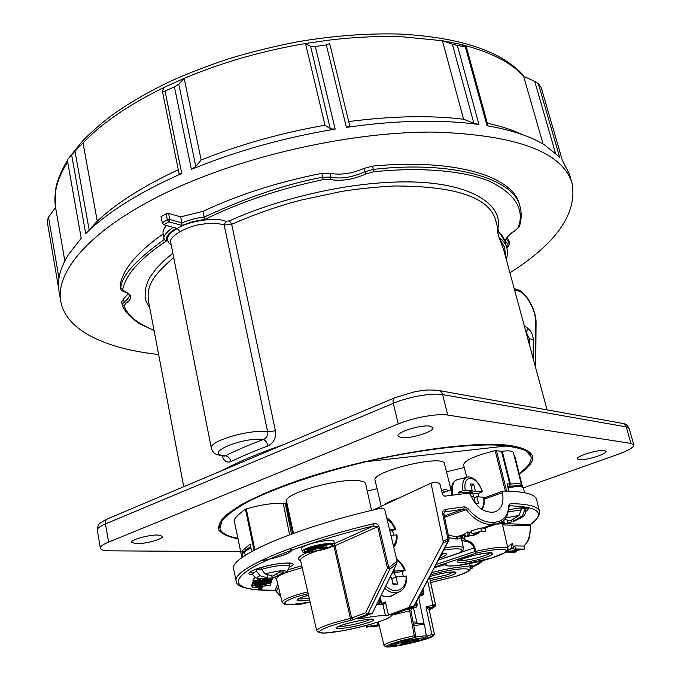 <?xml version="1.0" encoding="UTF-8"?>
<svg xmlns="http://www.w3.org/2000/svg" width="681" height="681" viewBox="0 0 681 681"><rect width="100%" height="100%" fill="white"/><g stroke="black" fill="none" stroke-linecap="round" stroke-linejoin="round"><path stroke-width="1.02" d="M293.468 533.317L286.548 501.395C282.513 494.057 337.87 477.96 358.351 480.692C362.786 481.144 365.22 482.174 365.629 483.757L371.579 510.418M519.143 473.499C528.141 466.987 532.082 461.284 530.976 456.389L525.732 450.686C518.82 447.681 508.332 445.783 494.253 444.991C463.386 444.395 416.542 450.277 367.961 461.258C319.474 472.682 274.886 487.911 247.535 501.948C235.311 508.818 226.79 515.108 221.98 520.812L219.886 528.209L219.529 525.987L220.406 522.012M219.886 528.209C221.112 533.01 227.105 536.373 237.882 538.271M527.928 451.248L530.303 454.244L530.976 456.389M381.224 506.298L375.078 480.309C370.702 472.018 439.134 454.823 444.301 462.969L451.018 489.784M446.676 471.72L464.263 467.532M509.499 486.115L509.788 484.157L501.497 451.273L495.164 450.652C475.347 455.538 464.817 460.254 463.557 464.825L466.757 477.143M501.497 451.273L502.195 451.265L510.495 484.131L509.771 486.072M508.801 491.154L507.039 483.825L510.495 484.131C517.228 483.28 520.905 483.527 521.518 484.872L513.355 452.414C512.691 450.882 508.971 450.499 502.195 451.265M514.759 456.159L514.164 455.649M289.578 534.738L283.296 503.523C273.464 502.833 261.121 504.63 246.267 508.903L245.483 509.243C239.789 513.159 235.992 516.734 234.085 519.969L234.111 520.097M283.296 503.523L285.262 503.25L291.477 534.04M292.677 533.606L286.063 503.021L285.262 503.25M286.063 503.021L286.837 502.731M367.263 491.086L377.053 488.669M471.124 486.243L473.644 484.165L475.372 491.044L482.488 491.656L478.062 493.555L479.007 496.858M459.105 494.219L458.713 492.15L462.969 490.703L465.268 490.286L472.265 490.814L470.537 483.91L473.644 484.165M482.063 509.448C484.097 506.664 484.71 502.604 483.91 497.283L476.794 496.704L478.539 503.625L475.678 503.557M471.065 496.313L473.695 496.492L475.432 503.438L478.539 503.625M465.498 493.478L466.928 492.746L458.713 492.15M469.328 493.291L470.043 492.967L469.728 491.733M478.062 493.555L470.043 492.967L475.372 491.044M476.794 496.704L474.002 497.709L472.691 493.163L470.248 494.1M464.34 493.606L464.246 492.55M466.928 492.746L472.265 490.814M394.137 569.001L394.622 571.112L405.195 570.21L402.071 571.682L403.254 576.262M401.492 590.597L398.027 592.444C404.225 589.925 407.068 584.451 406.557 576.041L395.976 576.986L397.636 584.162L392.963 583.685L391.813 578.654L395.976 576.986M389.898 577.59L391.473 577.428L393.133 584.63L397.636 584.162M393.218 583.711L393.065 584.366M402.071 571.682L392.35 572.619M395.635 577.122L394.299 572.432L391.933 573.462M390.639 576.083L390.962 577.479M392.707 571.887L394.622 571.112M389.515 529.52L395.661 529.222L392.596 530.822L393.712 535.062M393.78 547.303C396.368 544.068 397.44 539.956 396.997 534.96L390.894 535.266M392.596 530.822L389.881 531.018M289.595 548.622C294.958 550.989 288.106 554.53 269.038 559.246M381.913 508.009C295.605 527.324 227.854 557.084 233.702 569.435L236.256 581.302C231.208 570.091 291.502 543.268 373.086 523.851C375.742 523.153 377.683 523.927 378.9 526.158L388.783 567.682L397.1 561.195L384.663 509.218L381.913 508.009M536.637 499.684L536.594 499.513C535.147 494.065 524.029 491.256 503.233 491.078L502.51 492.652L484.148 499.182M376.746 604.217L383.394 604.209L385.352 601.961L388.442 615.122L408.787 607.537L442.914 543.217L443.169 541.284L430.996 483.127L437.023 482.199L439.986 484.174L442.599 494.695L444.736 496.16L468.502 493.155L470.469 494.593C475.959 507.005 483.697 512.853 493.682 512.155C501.259 510.078 504.204 503.574 502.51 492.652M373.299 510.009L430.996 483.127M397.1 561.195L396.768 563.681L372.294 613.24L358.564 618.799L359.679 618.901C372.235 616.39 380.841 615.335 385.497 615.726L382.799 604.243M513.695 548.018L512.75 548.154M507.711 547.32L510.963 544.247L512.64 543.617L513.397 547.805L506.409 551.533M507.396 551.636L505.898 552.121L515.006 552.189L516.334 551.763L508.707 551.695L524.557 549.082L523.995 546.06L514.785 545.932L513.27 546.724L514.164 549.414L521.774 549.499L507.396 551.636L507.26 551.082M523.902 546.06C528.226 542.025 530.346 535.334 530.278 525.979L530.09 524.617C546.077 513.023 539.131 506.741 509.277 505.787L509.252 505.796M253.715 578.595L255.315 577.497M252.974 580.765L254.03 579.957M252.259 582.91L253.298 582.119M252.37 587.814L271.217 582.808L253.732 587.397L270.238 585.209L252.37 587.814L251.698 585.217L252.677 584.638M334.405 544.323L333.92 541.386C334.048 539.02 317.125 541.216 307.489 544.86C303.437 546.375 301.462 547.609 301.564 548.563L302.338 551.431C302.236 550.503 304.194 549.286 308.212 547.796C317.772 544.196 334.533 541.999 334.405 544.323C335.861 547.737 302.534 555.134 302.338 551.431M405.68 609.759L411.792 608.601M425.574 631.542L426.485 636.156L431.822 634.556L426.017 606.95L430.452 607.852L429.209 609.725M481.416 531.069L485.596 531.197L485.051 528.098L480.735 528.056L471.082 530.865L472.078 533.955L481.416 531.069L480.735 528.056M448.345 535.24L456.67 536.841L461.207 536.126M500.433 522.727L496.126 524.174L492.669 524.506C483.016 524.77 474.214 519.807 466.264 509.635L463.838 509.022L444.233 512.052M296.729 604.158L303.173 603.851L308.187 602.396L303.13 603.868L303.547 603.204M438.504 560.003L459.913 552.725M443.169 541.284L447.97 538.943L442.607 513.5C442.42 511.278 443.357 509.933 445.4 509.456L445.153 511.652L444.344 511.959L444.923 511.712M445.4 509.456L464.297 506.817L467.89 508.486C475.67 518.13 484.182 522.736 493.41 522.301L492.669 524.506L481.952 528.175M493.41 522.301L495.445 522.14C503.719 521.127 508.171 515.619 508.801 505.591L510.231 503.608L509.277 505.787M460.875 536.381C460.918 538.177 459.632 539.054 457.019 539.011L448.873 537.735M419.649 595.739L423.94 592.989L423.114 589.159M414.431 605.622L416.312 605.29L415.853 602.923M429.447 577.173L435.44 604.362L434.197 606.354L429.881 607.699L428.928 609.691L426.017 606.95L435.474 604.456L429.481 577.105M464.136 535.121L465.242 540.339C470.086 540.825 473.321 543.293 474.929 547.754L475.73 551.355C494.832 547.141 505.574 546.162 507.949 548.435L502.357 524.029M441.399 565.358L445.119 564.592M392.196 614.773L391.013 615.403C394.146 618.433 356.223 629.346 332.873 632.266C308.238 635.62 319.074 627.839 351.013 620.34L353.379 619.65L351.617 618.076L365.569 612.747L387.498 568.065L377.64 526.566L373.673 525.894L373.086 523.851M388.442 615.122L385.497 615.726M461.709 539.786L465.166 541.455C469.643 541.804 472.605 543.974 474.044 547.967L460.015 552.666M423.94 592.989L423.216 594.836L420.1 595.96L418.832 598.063L424.067 623.975M410.847 610.185L411.664 608.644L410.847 610.185L415.631 635.654L414.278 635.748L414.337 637.646C393.839 641.877 378.083 648.065 390.519 646.848C402.011 645.886 430.086 638.821 433.125 636.105L431.822 634.556L434.376 634.122L433.125 636.105C429.907 638.991 399.134 646.55 389.03 646.95C383.616 646.312 385.999 647.044 383.999 645.265C385.957 642.983 396.053 639.817 414.278 635.748L409.681 610.848L392.145 615.088M429.379 608.644L430.247 607.903L429.226 609.793L434.342 634.105M396.768 563.681L389.89 569.112L388.783 567.682L387.498 568.065L389.89 569.112L367.919 613.768L365.569 612.747L367.34 614.339L353.379 619.65M467.455 532.014L464.731 533.785L465.6 536.645L468.213 535.215L467.455 532.014L468.834 532.193L469.345 535.181L467.804 536.347L467.719 535.896M470.367 568.771L472.52 568.022L472.018 565.392L469.984 565.698M472.444 566.703L482.352 560.727M274.758 590.223L276.563 591.244L280.725 596.377M465.166 541.455L465.242 540.339L462.833 537.632L461.582 539.199M436.163 564.438L474.853 551.567L475.73 551.355L476.138 553.193L434.878 566.881M416.244 607.205L411.682 608.644L416.023 607.273L416.312 605.29L417.3 605.281L416.568 601.57M410.669 610.67L409.681 610.848L409.681 608.925M427.6 580.672L432.903 604.788L434.197 606.354C434.504 607.103 432.844 608.235 429.234 609.742L428.928 609.691M464.297 506.817L463.838 509.022L444.276 515.968M467.89 508.486L466.264 509.635L444.557 517.313M495.445 522.14L494.687 524.344L483.34 528.226M508.801 505.591L509.201 506.196M530.891 524.157L530.09 524.617L505.438 523.629M530.49 525.706L502.816 524.915M302.943 603.877L301.24 604.09M300.704 604.141L301.368 603.545M276.495 591.134L278.444 586.996M236.256 581.302C236.409 587.362 249.348 590.333 275.081 590.214L280.734 596.428M435.474 604.456C433.916 606.499 438.59 605.043 429.234 609.75L434.376 634.122L433.125 636.105L428.204 637.569L426.485 636.156M248.301 548.231L250.582 547.098M379.998 597.629L381.266 604.107L381.624 603.392L385.352 601.961M444.923 511.703L443.765 513.551L442.607 513.5M443.765 513.551L449.137 538.969L447.97 538.943L448.379 540.51L442.914 543.217M448.992 540.152L413.571 606.473L408.787 607.537M378.9 526.158L335.078 545.719L334.405 544.545M414.193 606.064L409.375 606.975M333.775 545.379L333.937 546.085L331.673 546.647M351.013 620.34L350.434 618.425L351.617 618.076L335.078 545.719L333.937 546.085L350.434 618.425C329.068 623.728 317.823 627.831 316.691 630.717L300.517 560.352L299.836 559.859L300.525 560.386M413.376 606.899L391.805 614.917M329.255 543.932L327.833 544.562M309.489 547.805C321.304 544.221 328.94 543.2 332.396 544.757C333.809 547.728 304.39 554.266 304.347 550.98C304.288 550.163 306.007 549.107 309.489 547.805M307.65 550.844L307.08 550.461L321.415 545.268L324.079 544.911L307.65 550.844M307.454 549.686C309.08 548.452 312.468 547.226 317.61 546.009L307.454 549.686L307.148 548.75M324.079 544.911L324.011 544.332M321.415 545.268L321.296 544.757M307.08 550.461L306.68 548.98M317.61 546.009L317.584 545.507M326.276 544.749L327.867 544.766L320.113 547.567L326.293 547.635L324.318 548.341L318.129 548.282L310.459 551.048L308.851 551.04L326.276 544.749L326.131 544.085M327.867 544.766L327.748 543.966M308.851 551.04L308.689 550.469M326.293 547.635L325.978 545.447M472.52 568.022L470.256 569.069M472.001 567.835L471.405 565.094M470.639 568.243L470.265 567.069M485.596 531.197L480.497 531.674L475.372 533.257L478.513 533.214L475.108 534.925L465.6 536.645M477.9 533.036L477.798 532.508M467.804 536.347L474.078 534.934L476.632 533.666L472.078 533.955M474.078 534.934L473.772 533.836M468.213 535.215L469.345 535.181M374.652 625.294L368.242 626.809L374.567 625.933L375.699 625.371L374.652 625.294M379.24 625.694L373.375 626.903L379.181 625.447M379.079 625.03L366.54 627.158L368.123 626.409L378.994 624.69M377.597 624.766L377.172 622.374M368.123 626.409L367.791 625.115M378.466 625.703L378.295 625.022M376.38 626.214L376.252 625.601M374.567 625.933L374.405 625.311M369.477 626.886L369.357 626.265M260.517 587.797L259.197 587.643L262.611 587.337L260.593 588.614L261.896 588.767L258.508 589.056L260.491 587.72M259.197 587.643L258.925 586.86M259.614 588.341L259.435 587.635M258.508 589.005L257.997 586.996M261.896 588.767L261.844 587.924M262.585 587.303L262.449 586.35L262.611 587.337M261.368 587.209L261.24 586.52M252.481 587.49L251.817 584.851M270.366 584.902L270.144 583.379M271.217 582.808L271.115 582.102M262.543 582.953L254.507 585.124L262.117 584.102L270.144 581.966L262.543 582.953M252.898 585.405C254.626 584.426 257.878 583.506 262.653 582.664C267.19 581.676 270.229 581.31 271.762 581.574L269.616 582.638L262.006 584.392C257.503 585.379 254.464 585.745 252.898 585.49L252.217 582.757M262.117 584.102L261.913 583.081M263.351 580.808L255.239 582.996L262.917 581.966L271.004 579.812L263.351 580.808M253.621 583.277C255.366 582.281 258.644 581.353 263.462 580.501C268.033 579.505 271.098 579.148 272.647 579.42L270.476 580.493L262.806 582.264C258.261 583.259 255.205 583.626 253.613 583.362L252.932 580.612M262.917 581.966L262.713 580.936M267.02 578.637L260.67 580.714C257.205 581.412 255.094 581.574 254.353 581.199L253.672 578.416M254.353 581.097L259.725 579.216L259.648 578.688M273.047 577.726L270.825 578.169M270.927 578.561L271.106 578.109M259.725 579.216L255.996 580.825L260.602 580.442L265.241 578.816M265.267 578.927L264.586 578.705M260.602 580.442L260.261 578.705M259.793 579.497L259.674 578.688M359.559 618.425L359.679 618.901M524.557 549.082L515.508 548.98L514.785 545.932M515.508 548.98L514.164 549.414M516.334 551.763L516.121 550.597M507.354 550.52L512.01 548.035L510.963 544.247M512.01 548.035L513.397 547.805M507.745 486.753L507.039 483.825L507.779 486.081M445.357 491.861L442.471 492.269M441.705 491.095C444.055 489.154 446.285 489.035 448.396 490.746M422.109 591.074L422.05 592.223M420.543 594.028L421.65 592.87L421.369 592.47M242.998 556.871L241.84 551.125L244.445 551.746L244.445 553.713L241.84 551.125L250.072 544.093L251.715 551.44M244.922 553.662L244.445 553.713M250.48 546.375L250.072 544.093L250.676 546.8M378.832 604.107L379.181 603.434L377.555 602.574M378.278 601.119L380.049 601.936L379.504 602.923M504.834 519.194L510.035 521.033L519.067 515.457L521.152 509.899L520.897 507.949L524.319 508.154L524.574 510.095L525.698 510.929M517.637 519.646L513.483 521.186L522.497 515.628L524.574 510.095M511.235 520.488L512.018 521.706L507.762 523.136L497.726 524.098M503.651 520.446L504.306 522.991L497.028 523.995M504.306 522.991L501.403 522.182M507.005 520.156L507.762 523.136M513.057 519.543L513.483 521.186M524.319 508.154L521.067 509.269M267.182 574.798L267.82 577.939L259.946 575.751L256.533 571.291L255.971 569.401L261.07 567.554L261.632 569.452C273.175 565.741 289.953 563.851 289.74 566.226L289.74 566.328M271.83 575.998L272.213 577.863L265.045 578.484M264.994 578.663L260.644 578.569M279.55 571.989L283.917 571.938L277.295 576.058L284.054 573.666L286.846 571.946C285.833 569.818 278.563 570.482 265.045 573.93L272.911 576.126L279.55 571.989M267.82 577.939L260.585 578.739M272.213 577.863L278.197 575.913M276.852 573.938L277.295 576.058M255.971 569.401L261.606 569.342M265.045 573.93L261.632 569.452M408.549 639.331L408.787 640.353M408.992 641.238L409.204 642.174L403.807 643.783L403.833 643.111M416.772 640.574L416.142 641.57L409.204 642.174M413.512 640.208L413.656 640.838L420.577 640.251C432.554 636.429 418.066 637.603 403.45 641.706L410.524 641.11L415.98 639.476L419.104 639.212L413.656 640.838M405.85 641.502L406.063 642.438L398.981 643.051L397.934 642.277M403.807 643.783L400.658 644.064L406.063 642.438M402.386 640.881L403.45 641.706C410.771 639.757 416.976 638.506 422.05 637.935C424.595 638.769 426 638.199 426.255 636.241L424.638 625.056M555.415 152.97L534.713 81.354L523.638 76.272C510.801 62.192 489.554 51.501 459.913 44.188L442.395 40.724L402.76 36.842C379.675 35.914 355.176 37.004 329.263 40.094L305.531 43.507L324.982 125.219L330.319 128.82L310.596 46.334L315.337 46.478L335.18 129.109L330.319 128.82M310.596 46.334L305.531 43.507C262.508 50.794 222.049 62.405 184.168 78.332L163.857 87.517C128.803 104.712 101.852 123.176 83.022 142.891L75.012 151.225L89.177 229.999L85.712 233.626L71.616 154.834L75.012 151.225M534.713 81.354L538.365 83.729L559.629 157.149L544.604 144.985C530.703 136.379 511.525 129.969 487.068 125.747L465.404 47.006L466.332 46.895L487.937 125.347L487.068 125.747M158.63 354.512C105.964 348.791 66.134 330.745 60.754 301.368C54.991 271.115 91.526 228.399 167.509 192.033C243.304 155.736 351.949 131.407 434.606 132.097C517.032 134.991 562.872 152.135 572.134 183.512L569.359 173.944L562.353 160.401L541.174 87.406L538.365 83.729M452.312 44.129L457.343 45.423L478.964 124.512L473.84 123.193L452.312 44.129L442.395 40.724L463.608 119.243L473.84 123.193M326.335 44.886L329.706 43.584L349.753 125.832L346.374 127.39L326.335 44.886L315.337 46.478M162.444 91.492L165.023 91.092L181.75 173.476L179.069 173.621L162.444 91.492L163.857 87.517M174.43 86.853L178.78 84.121L195.796 166.513L191.378 169.382L174.43 86.853L165.023 91.092M71.616 154.834L67.283 159.822L81.218 238.248L68.355 254.728C60.098 268.135 57.008 280.41 59.085 291.545L60.669 300.849M58.677 288.616L47.117 220.891L48.521 217.222L58.975 278.282M465.404 47.006L457.343 45.423M459.913 44.188L466.332 46.895M349.753 125.832L329.706 43.584M195.796 166.513L201.15 159.958L184.168 78.332L178.78 84.121M67.666 161.984C57.255 178.371 53.22 193.489 55.553 207.364L48.521 217.222M523.638 76.272L543.089 144.074M89.177 229.999L97.264 221.138C116.332 203.159 143.342 186.032 178.286 169.773M83.022 142.891L97.264 221.138M67.385 160.41C60.498 172.182 56.557 182.074 55.587 190.101L55.553 207.364L64.823 260.9M349.115 121.516C392.188 115.966 430.349 115.208 463.608 119.243M572.134 183.512C577.309 213.476 556.564 243.253 509.907 272.826M346.374 127.39C376.661 123.04 405.118 120.997 431.754 121.252C448.813 121.431 464.553 122.52 478.964 124.512M191.378 169.382C236.069 151.054 284.003 137.63 335.18 129.109M85.712 233.626C107.045 212.498 139.06 192.442 181.75 173.476M201.15 159.958C239.925 144.517 281.202 132.94 324.982 125.219M487.341 123.193C500.969 126.172 512.674 129.986 522.446 134.625M604.405 450.558L605.979 451.333C607.443 453.955 585.311 460.765 578.969 459.675L577.284 458.883C575.709 456.304 598.216 449.366 604.405 450.558M158.026 535.028L162.623 536.339C163.738 538.935 145.632 544 136.353 543.71L131.552 542.391C130.377 539.812 148.867 534.662 158.026 535.028M429.915 426.127L432.929 427.642C434.699 431.482 410.371 439.092 401.237 437.619L398.002 436.053C396.112 432.273 420.977 424.501 429.915 426.127M623.532 423.676C625.405 423.522 627.278 425.114 629.125 428.451L626.239 426.868L442.607 394.605L447.715 415.07C437.611 413.282 413.537 417.589 398.24 423.974L108.594 542.093C102.925 544.459 100.184 546.494 100.379 548.205C100.856 549.89 104.176 550.767 110.331 550.844L240.682 551.653M629.125 428.451L633.858 444.872C633.909 447.306 628.699 450.439 618.22 454.261L523.255 487.945M633.858 444.872L630.989 443.399L626.086 426.417L624.817 424.518L622.894 423.454L439.483 390.656M447.715 415.07L630.989 443.399M162.24 222.815L167.339 219.827L168.905 221.802L163.815 224.773L162.24 222.815L161.031 216.643L166.138 213.749L168.616 213.408L169.816 219.478L181.887 222.866L180.678 216.856L168.616 213.408M366.097 173.876C353.141 179.622 341.138 181.495 330.106 179.486L330.932 177.094C340.594 179.205 351.881 177.443 364.803 171.799L373.52 169.365C453.12 160.214 514.717 178.805 520.063 206.786L519.365 204.266C513.048 176.6 455.912 158.247 372.711 166.079L373.494 171.782L366.097 173.876L364.803 171.799L363.977 168.411C351.728 173.672 340.415 175.289 330.03 173.28L330.932 177.094L322.717 177.247L321.807 173.357L330.03 173.28M166.547 225.522C163.746 228.45 162.597 231.225 163.099 233.855L164.164 239.278M163.125 233.958C137.596 251.885 123.278 268.748 120.171 284.556L120.826 288.14C121.005 276.469 135.459 260.278 164.189 239.559L164.198 239.457C162.725 236.716 165.704 232.672 173.136 227.335M163.815 224.773L176.464 228.254C168.777 232.579 165.389 236.86 166.292 241.083L164.223 239.559M166.292 241.083C140.516 258.159 125.985 274.281 122.691 289.451L124.776 291.604C132.54 294.567 132.838 298.525 125.653 303.479L123.985 306.041L122.308 305.258L122.112 304.637L124.146 301.862C128.079 299.146 129.713 296.916 129.049 295.162L129.049 295.162C129.918 294.686 128.3 293.528 124.197 291.689L123.908 291.596M128.249 293.8L123.576 298.789L124.146 301.862L125.653 303.479M121.644 301.938L123.576 298.789M154.085 330.574L140.507 324.156C138.158 323.237 124.963 313.643 122.308 305.258L121.559 301.666M363.977 168.411L372.711 166.079M547.107 409.945L503.421 248.888L498.96 237.218C503.004 240.231 505.6 243.747 506.741 247.765L508.009 246.147L507.779 243.858C503.489 240.657 505.915 236.239 515.074 230.604L515.355 230.595C505.566 236.673 506.528 239.354 506.766 239.703L509.524 242.904L508.647 239.678L506.919 238.095M330.106 179.486L323.126 179.631C279.44 188.875 240.078 202.112 205.032 219.333L193.038 221.58L181.963 225.437L181.887 222.849C190.084 219.648 197.524 217.716 204.206 217.052L203.032 211.357L180.678 216.856M203.032 211.357C238.307 194.715 277.899 182.048 321.807 173.357M204.198 217.035C248.156 196.877 287.663 183.623 322.717 177.247L323.126 179.631M515.074 230.604L518.258 227.616C524.813 209.467 515.432 194.119 490.124 181.572C463.77 170.284 419.249 166.998 373.494 171.782M176.464 228.254L177.281 228.475L179.861 231.702C172.404 236.409 169.373 240.061 170.769 242.666L211.374 448.336C208.148 441.194 250.599 428.707 267.659 431.89L224.177 225.045C218.95 223.257 211.74 222.959 202.546 224.143C196.051 224.815 188.492 227.326 179.861 231.702M123.985 306.041C128.028 315.814 138.039 323.892 154.025 330.259M204.206 217.052L205.032 219.333M498.739 231.651L495.547 219.869C488.949 197.218 455.087 185.93 393.95 185.998C375.427 187.02 358.01 188.824 341.717 191.404L300.73 200.171C278.137 206.096 255.12 214.132 231.668 224.262L224.177 225.045L225.794 221.291L229.54 220.882C269.497 202.283 341.062 181.878 406.157 181.878C471.397 181.912 503.582 205.202 497.879 228.484M173.715 257.588C152.161 276.265 146.909 285.543 148.364 300.474L183.751 486.711M267.939 445.902C267.012 442.369 265.488 440.232 263.377 439.483C266.637 438.019 268.059 435.491 267.659 431.89L275.422 430.75C276.29 437.883 273.796 442.939 267.939 445.902C254.03 451.111 241.695 456.347 230.944 461.599C226.926 463.046 223.938 461.122 221.98 455.827M497.3 231.114L498.969 231.889L505.021 241.449C503.906 237.541 501.335 234.102 497.3 231.114L498.705 236.545M497.385 231.659C497.198 229.31 497.581 229.242 498.535 231.455M230.944 461.599C229.982 458.151 228.109 456.219 225.317 455.793L223.496 456.006M498.96 237.218L504.664 247.552L505.642 257.095M536.066 322.794L535.615 321.721C535.998 310.859 526.294 293.06 519.016 291.238L514.521 289.834M452.822 495.027C451.469 485.468 453.316 480.267 458.347 479.433L466.238 477.381M462.969 490.703C461.965 482.157 463.718 477.543 468.256 476.862C474.138 477.279 478.888 482.208 482.488 491.656M483.638 497.181C484.421 502.944 483.578 506.826 481.101 508.835M465.268 490.286C462.39 473.55 476.913 475.006 482.216 491.563M394.58 594.334L390.783 596.403L388.153 596.862L384.688 596.53L381.198 595.203M381.062 595.483L385.301 596.811L389.464 596.743L398.027 592.444C393.507 593.645 389.055 592.206 384.688 588.146M405.927 575.99C407.638 589.167 394.588 595.781 385.846 585.796M396.844 560.105L401.364 564.362L404.574 570.159M396.368 534.866C396.717 539.361 395.729 543.012 393.414 545.804M386.97 518.879L391.694 523.187L395.031 529.137M260.78 560.684C279.312 558.105 298.874 550.035 289.297 548.733M484.004 497.93L502.825 491.222M380.304 597.016L381.658 604.124M252.813 574.849C246.59 574.33 247.748 572.406 256.294 569.061C274.077 562.387 303.292 560.642 289.748 566.89M300.576 560.616C296.295 559.11 298.576 556.36 307.412 552.351M334.303 543.693L373.673 525.894C314.384 540.169 263.436 558.897 246.011 571.759C228.527 584.673 242.547 591.159 275.201 590.18L277.78 584.255M276.443 578.739L274.486 577.403M289.059 569.452L301.768 565.809M430.452 607.852L429.353 608.703M417.3 605.281L416.04 607.273L408.54 608.695M364.786 625.899L366.165 625.813M464.808 534.049L456.67 536.841L455.674 538.986M457.019 539.011L458.092 536.875L464.953 534.525M474.325 566.081L472.171 566.175M444.982 547.745C456.398 546.128 462.552 546.239 463.438 548.069C461.922 551.695 465.932 547.626 459.343 553.057L459.505 552.963M438.496 560.029L459.181 553.091C465.668 548.758 460.543 547.72 443.808 549.959M510.231 503.608C528.465 503.914 538.211 506.485 539.48 511.303L539.59 511.874M442.054 553.287C448.915 553.27 448.064 554.887 439.483 558.148M526.685 507.422L527.647 508.154L526.847 507.788C526.183 507.073 520.182 507.72 508.852 509.737C526.498 506.392 532.125 506.987 525.723 511.491M279.15 575.709L276.426 578.663L282.138 602.2C282.76 599.569 291.306 596.113 307.752 591.857M302.194 567.656L286.267 572.483M309.608 599.918C295.341 601.893 293.213 600.829 303.232 596.743L308.519 595.151L303.292 596.743L297.333 599.672L298.023 598.922M308.178 593.679C275.073 601.706 278.401 608.559 310.093 602.021M484.489 557.765C465.83 563.953 446.14 564.098 465.293 557.748C484.693 551.312 503.795 551.499 484.489 557.765M445.144 564.566L434.461 567.673L441.126 565.443M446.174 564.694C445.451 568.746 479.118 563 497.266 556.071C516.556 549.005 503.106 546.766 476.138 553.193L474.853 551.567L474.044 547.967L474.929 547.754M461.182 536.151L462.833 537.632L462.425 535.709M343.411 624.69C362.726 618.544 385.65 617.216 366.369 623.226C347.829 629.116 324.386 630.751 343.411 624.69M371.724 613.811L367.34 614.339L367.919 613.768L372.294 613.24M431.831 572.644C450.115 567.605 470.443 565.102 470.418 567.784L469.558 563.698M429.737 576.611C447.766 570.652 466.902 570.525 448.447 576.339L430.247 580.587M430.664 582.519L456.27 576.186C484.174 567.494 461.914 565.834 430.69 574.815M471.38 531.801L468.911 532.644M468.996 533.138L471.533 532.27M440.965 555.338L444.378 553.33M458.883 560.386C463.838 560.94 471.95 559.518 483.229 556.139C487.145 554.836 489.579 553.721 490.55 552.802M429.847 578.782L447.23 574.798L453.759 571.929M298.55 598.684C300.21 599.152 303.752 598.948 309.183 598.054M316.112 551.235C305.514 555.024 300.312 558.062 300.517 560.352M418.832 598.063L418.202 598.471M390.315 645.477L389.89 645.52M428.204 637.569L416.491 641.4M400.011 645.026C384.62 646.848 387.744 644.881 409.375 639.136L414.337 637.646L415.631 635.654M525.485 509.099L526.685 507.754M289.621 564.498L290.872 563.187M250.319 571.921L251.979 572.602M524.591 492.712L523.229 487.851C522.284 486.243 517.262 486.191 508.171 487.698M521.195 492.142L523.876 492.576M250.846 548.273C246.633 550.001 244.59 551.431 244.717 552.555L245.228 555.347M502.799 524.813L503.216 523.944M300.968 604.132L296.627 604.166M414.55 637.586L409.375 639.136C398.257 641.732 391.754 643.885 389.881 645.597L391.056 644.643M391.89 614.892L391.013 615.403M338.508 626.494C344.79 626.486 353.609 624.835 364.965 621.549L371.017 619.14M522.438 486.668L514.734 456.057M505.336 491.086L495.164 450.652M496.432 450.524L506.655 491.103M508.486 486.277L507.805 486.183M383.701 505.149C386.672 502.85 391.907 500.416 399.398 497.837M246.267 508.903L254.822 549.763M254.03 550.18L245.483 509.243M234.085 519.969L241.959 557.62M250.472 546.596L248.65 547.95M519.067 515.457L505.83 517.866M518.684 519.135L523.042 516.624L522.497 515.628M508.418 511.84L521.152 509.899M252.591 574.321L252.566 574.245C252.413 573.496 253.732 572.508 256.533 571.291M259.946 575.751C257.427 576.901 256.601 577.743 257.486 578.288L260.602 578.705M413.776 625.754C420.517 624.571 424.135 624.324 424.629 625.022L423.182 623.532C422.305 623.779 424.306 622.391 413.469 624.119C421.701 622.8 424.28 622.996 421.198 624.698M413.078 622.025L416.789 622.068L417.427 623.515M416.142 641.57C402.02 645.537 387.191 646.882 398.981 643.051C392.035 646.627 394.401 644.592 392.758 643.979L392.758 643.894M415.129 637.22C422.007 635.943 425.719 635.611 426.255 636.241M519.305 474.138C539.82 459.641 536.79 450.107 510.205 445.536C469.081 439.39 362.258 457.189 289.902 483.391C270.366 490.703 254.022 497.879 240.87 504.91L226.364 514.734C220.201 520.744 217.741 525.936 218.993 530.312C222.236 534.151 228.578 537.02 238.018 538.918M181.963 225.437L168.905 221.802L169.816 219.478L167.339 219.827L166.138 213.749M120.171 284.556L120.826 288.14L122.691 289.451M507.779 243.858L508.716 241.968L507.839 238.75M518.258 227.616L515.474 230.527M520.063 206.786C521.808 213.298 521.535 219.989 519.254 226.867L519.365 226.518M508.009 246.147L508.894 245.569M124.776 291.604L124.197 291.689C121.873 290.872 120.741 289.893 120.818 288.735M171.271 245.228C164.759 240.129 166.768 234.553 177.281 228.475C188.475 220.908 216.124 216.864 225.794 221.291M149.88 308.45L145.981 301.011L145.096 297.095L145.334 289.025L148.1 280.793L150.331 276.673L156.281 268.552L163.908 260.704L172.855 253.238M229.54 220.882L231.668 224.262L275.422 430.75M221.546 470.792C237.703 462.067 258.278 453.401 283.253 444.787M514.181 288.582L517.22 289.536L519.016 291.238M263.377 439.483C242.053 436.725 201.627 454.363 225.317 455.793C236.358 450.337 249.05 444.897 263.377 439.483M535.257 366.267L535.615 321.721M529.35 344.484L529.409 338.823L533.325 339.385L533.146 358.487M527.971 339.41L529.409 338.823L526.149 332.149L528.09 328.659C531.163 331.162 532.908 334.737 533.325 339.385M524.149 325.331L528.09 328.659M398.24 423.974L393.312 403.331L105.47 523.927L108.594 542.093M394.129 398.062L107.973 518.65C105.972 519.297 105.138 521.059 105.47 523.927C99.826 526.345 97.111 528.447 97.323 530.252L100.379 548.205M442.607 394.605C432.486 392.596 408.506 396.81 393.312 403.331C392.682 400.096 393.226 398.223 394.946 397.721L413.963 391.958C422.067 390.758 423.386 389.396 437.389 390.281C439.994 390.307 441.731 391.754 442.607 394.605M451.443 489.63L442.182 493.018M451.843 495.155C450.694 487.281 452.167 482.216 456.253 479.96M405.195 570.21C403.348 565.324 400.471 561.587 396.572 558.999M395.661 529.222C393.754 524.225 390.775 520.42 386.723 517.824M460.807 536.262L465.038 534.815M484.378 528.192L496.126 524.174C505.634 520.122 506.851 520.361 509.201 506.145L509.184 505.796M524.012 546.111C528.975 539.692 529.733 540.688 530.49 525.732L530.346 524.549C534.449 521.91 537.403 518.675 539.207 514.827L539.48 511.303L536.594 499.513M463.438 548.069L460.977 536.313M383.999 645.265L378.347 622M276.409 578.569L275.694 578.101L276.426 578.663M502.808 523.987L502.748 524.6M482.548 560.676C481.527 562.336 478.726 564.166 474.138 566.158L472.282 566.762M507.949 548.435L507.566 550.222L504.289 552.972L491.563 558.054L457.215 565.681C450.243 566.056 446.608 566.022 446.302 565.553L444.702 564.634M454.414 571.921L455.291 572.244C456.33 571.419 445.57 571.742 429.728 576.628M470.418 567.784L469.958 569.554C468.077 570.04 474.785 569.333 456.313 576.186L430.673 582.527M491.112 552.785L492.057 553.151C492.457 552.07 486.191 552.844 473.252 555.475C460.543 559.501 455.359 561.467 457.709 561.382L458.356 559.978M444.855 553.312L442.037 553.321M282.138 602.2L284.641 604.209C284.241 605.341 292.728 604.617 310.093 602.03M250.191 571.87L249.621 572.721C249.91 571.861 252.174 570.644 256.388 569.052L268.28 565.639L277.014 563.936L287.246 562.923L291.808 563.621L290.966 563.093M364.735 625.916L366.165 625.822M502.91 491.163L484.004 497.905M250.574 547.047C242.095 551.823 246.309 549.593 244.717 552.555M523.229 487.851C518.437 485.996 529.639 484.804 507.856 486.379M381.232 603.638L379.989 597.646M391.83 614.909L414.116 606.209L449.137 538.969M392.35 614.722C390.988 615.93 394.052 614.679 386.561 618.961C376.159 623.175 357.04 628.18 339.683 631.261L324.343 633.041L319.253 632.649L316.691 630.717M478.343 532.338L478.513 533.214M366.097 625.567L366.54 627.158M257.98 586.996L258.508 589.056M252.217 582.851L252.898 585.49M271.549 580.135L271.762 581.574M252.932 580.697L253.613 583.362M272.468 578.254L272.647 579.42M253.664 578.518L254.353 581.199M337.401 627.005L336.414 627.856C335.878 627.559 338.219 626.503 343.428 624.69C350.238 622.034 374.661 617.624 373.469 619.463L372.235 619.131M514.768 456.1L522.463 486.694M507.617 485.391L509.005 491.163M521.476 486.106L521.518 484.872M442.071 492.559L443.935 491.759L442.386 492.329M422.288 590.725L422.458 591.44M421.65 592.87L422.475 591.534M234.068 520.037L241.934 557.645M250.25 545.6L251.57 551.516M379.181 603.434L380.066 602.038M379.368 598.914L380.049 601.936M514.291 521.067L523.042 516.624L524.336 515.364L525.672 512.282L525.315 507.6M279.108 575.717L286.846 571.946L289.74 566.226L289.527 562.991M263.76 578.629L257.486 578.288C255.894 577.343 256.107 579.378 252.566 574.245L251.485 571.18M416.789 622.068L413.529 608.065M524.54 76.681C502.918 51.679 461.497 37.481 400.266 34.067C368.2 33.148 334.226 35.667 298.363 41.635C274.639 46.206 251.306 51.952 228.356 58.872C204.947 66.832 185.385 74.433 169.671 81.66C147.224 92.42 127.551 103.938 110.645 116.213C99.996 124.427 90.59 132.727 82.427 141.12L69.402 157.328M530.303 454.244L529.929 453.418C527.979 449.945 521.28 447.349 509.839 445.621L363.313 461.982L326.463 471.669C302.432 478.743 281.542 486.089 263.811 493.699C233.311 507.83 218.55 518.59 219.529 525.987M164.232 239.593L163.099 233.855M506.843 248.131L508.69 245.832L509.524 242.904M211.374 448.336C213.774 454.304 215.179 454.448 224.526 456.091L224.109 456.057M505.021 241.449L506.741 247.765C507.788 250.761 507.651 254.72 506.332 259.648M517.807 289.714C527.307 292.907 536.313 311.617 536.066 322.692L535.717 367.97M97.323 530.252C98.115 523.612 98.004 524.2 106.994 519.067"/></g></svg>
